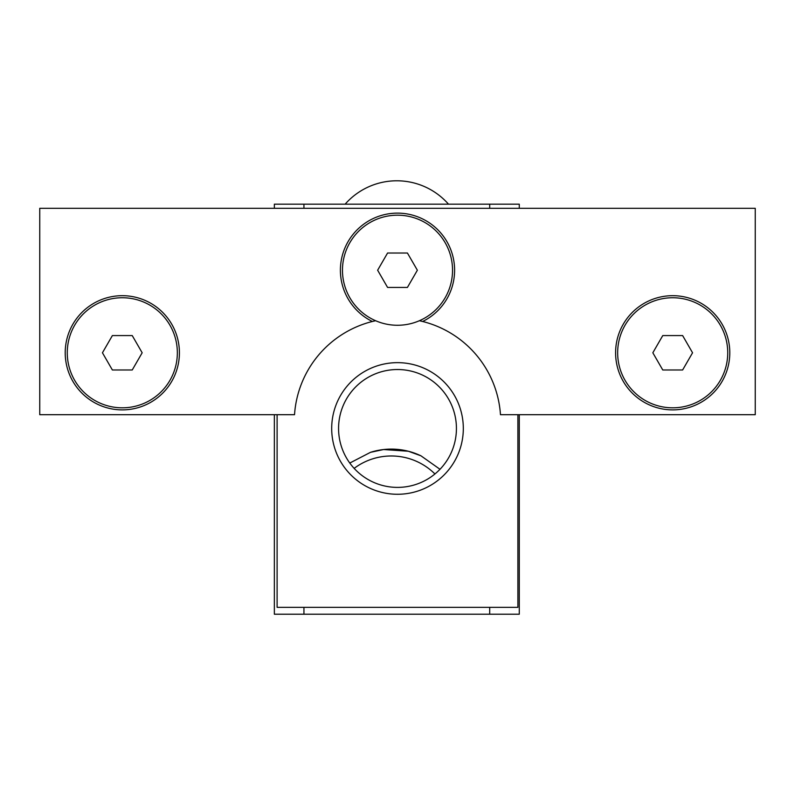<?xml version="1.0" encoding="UTF-8"?>
<svg xmlns="http://www.w3.org/2000/svg" width="795" height="795" viewBox="0 0 795 795"><rect width="100%" height="100%" fill="white"/><g stroke="black" fill="none" stroke-linecap="round" stroke-linejoin="round"><path stroke-width="1.19" d="M672.689 297.747A55.034 55.034 0 0 1 727.733 352.781A55.034 55.034 0 0 1 672.689 407.815A55.034 55.034 0 0 1 617.655 352.781A55.034 55.034 0 0 1 672.689 297.747M662.762 335.579L682.627 335.579L692.554 352.781L682.627 369.983L662.762 369.983L652.834 352.781L662.762 335.579M397.5 325.264A55.034 55.034 0 0 1 342.466 270.221A55.034 55.034 0 0 1 397.5 215.187A55.034 55.034 0 0 1 452.534 270.221A55.034 55.034 0 0 1 397.5 325.264M407.428 287.422L387.572 287.422L377.635 270.221L387.572 253.029L407.428 253.029L417.365 270.221L407.428 287.422M375.628 320.723L372.358 321.488A103.201 103.201 0 0 0 294.528 414.702L39.75 414.702L39.75 208.31L755.25 208.31L755.25 414.702L500.472 414.702A103.201 103.201 0 0 0 422.642 321.488L419.372 320.723M122.311 407.815A55.034 55.034 0 0 1 67.267 352.781A55.034 55.034 0 0 1 122.311 297.747A55.034 55.034 0 0 1 177.345 352.781A55.034 55.034 0 0 1 122.311 407.815M132.238 369.983L112.373 369.983L102.446 352.781L112.373 335.579L132.238 335.579L142.166 352.781L132.238 369.983M729.79 352.781A57.101 57.101 0 0 0 644.139 303.332A57.101 57.101 0 0 0 644.139 402.23A57.101 57.101 0 0 0 729.79 352.781M422.642 321.488A57.101 57.101 0 0 0 442.06 234.515A57.101 57.101 0 0 0 352.94 234.515A57.101 57.101 0 0 0 372.358 321.488M179.412 352.781A57.101 57.101 0 0 0 93.76 303.332A57.101 57.101 0 0 0 93.76 402.23A57.101 57.101 0 0 0 179.412 352.781M517.893 414.702L517.893 607.33L277.107 607.33L277.107 414.702M463.316 428.455A65.816 65.816 0 0 0 364.597 371.464A65.816 65.816 0 0 0 364.597 485.457A65.816 65.816 0 0 0 463.316 428.455M354.143 468.374A61.921 61.921 0 0 1 434.945 473.969M349.78 463.048L370.5 452.325A68.797 68.797 0 0 1 420.953 455.813L439.993 469.288M370.5 452.325L383.607 449.533L408.362 451.242L420.953 455.813M338.571 428.455A58.929 58.929 0 0 1 397.5 369.526A58.929 58.929 0 0 1 456.429 428.455A58.929 58.929 0 0 1 397.5 487.395A58.929 58.929 0 0 1 338.571 428.455M303.938 607.33L303.938 614.217L489.69 614.217L489.69 607.33M489.69 208.31L489.69 204.176L303.938 204.176L303.938 208.31M274.354 208.31L274.354 204.176L303.938 204.176M489.69 204.176L519.274 204.176L519.274 208.31M519.274 414.702L519.274 614.217L489.69 614.217M303.938 614.217L274.354 614.217L274.354 414.702M448.499 204.176A68.797 68.797 0 0 0 345.129 204.176"/></g></svg>
